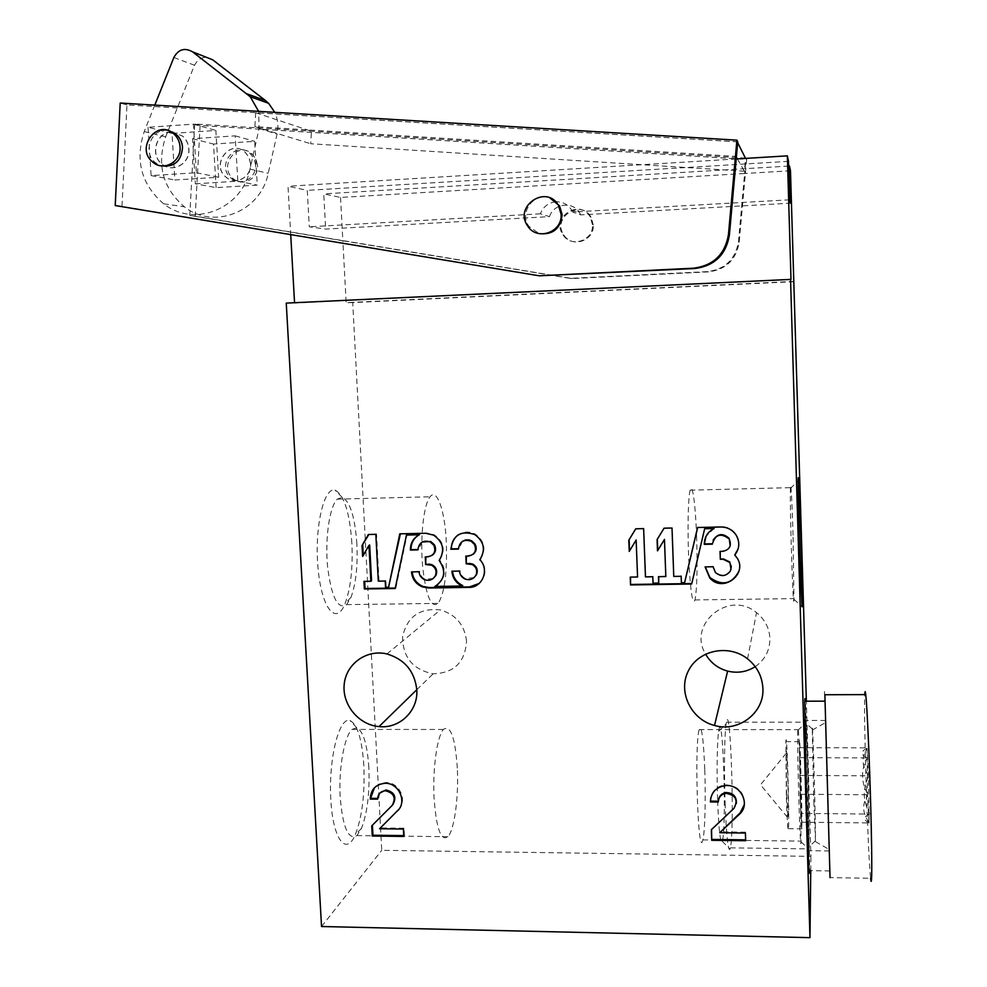 <?xml version="1.0" encoding="UTF-8"?>
<svg xmlns="http://www.w3.org/2000/svg" width="987" height="987" viewBox="0 0 987 987"><rect width="100%" height="100%" fill="white"/><g stroke="black" fill="none" stroke-linecap="round" stroke-linejoin="round"><path stroke-width="0.74" stroke-dasharray="4.93 3.7" d="M195.352 183.792L237.818 181.164L235.153 135.848L192.601 138.698L195.352 183.792L216.116 187.629L257.249 185.112L254.72 141.338L213.513 144.065L216.116 187.629M192.601 138.698L213.513 144.065M237.818 181.164L257.249 185.112M235.153 135.848L254.72 141.338M250.636 163.632L249.032 157.328L245.195 152.232C230.329 138.168 210.12 165.063 226.245 177.29C235.782 185.864 251.956 176.858 250.636 163.632M250.525 163.595L248.909 157.303L245.072 152.195C230.205 138.143 209.997 165.039 226.122 177.265C235.659 185.84 251.833 176.833 250.525 163.595M555.681 201.804C548.266 202.742 543.171 206.739 540.382 213.809L549.525 216.622L325.661 229.107L309.289 226.788L307.278 190.368L288.007 186.259L290.721 234.622M540.382 213.809L309.289 226.788M789.637 199.806L572.62 211.995L580.738 214.882L790.575 203.174M171.368 132.085C156.316 131.95 149.592 154.885 161.93 164.052C172.466 173.552 190.244 163.534 188.739 148.84C188.344 143.757 186.321 139.537 182.694 136.194L172.713 132.085M736.203 158.969L288.007 186.259M737.733 141.807L126.978 104.93L121.993 206.443L542.06 276.039M255.67 112.765L254.88 126.644L735.944 156.402L737.24 141.832L255.67 112.765L311.46 131.259L310.695 143.744L744.395 171.195L745.543 158.401M340.54 197.449L342.859 240.791L569.943 278.359L707.445 271.635C725.063 269.352 735.414 259.396 738.473 241.753L744.617 173.502L340.54 197.449L323.748 193.871L325.661 229.107M790.476 170.776L744.617 173.502L745.987 158.376M745.53 158.105L194.71 123.967L189.8 215.462L342.859 240.791L346.153 302.639L793.721 281.431M745.567 158.154L311.46 131.259M351.878 543.208C349.682 512.438 344.068 494.758 335.037 490.157C323.773 486.505 314.224 528.316 318.073 568.561C321.663 609.004 336.32 626.128 345.068 603.612C350.693 588.449 352.964 568.315 351.878 543.208M363.845 765.702C362.081 739.473 357.479 724.409 350.027 720.535C339.417 716.34 328.659 757.374 330.731 798.002C332.545 838.851 346.042 857.037 355.345 834.57C362.118 816.952 364.943 793.992 363.845 765.702M794.066 281.677L352.704 302.59L381.747 850.313L810.907 856.358L806.367 701.202M321.54 926.522L381.747 850.313M294.545 302.713L286.255 303.108M352.704 302.59L346.153 302.639M810.746 870.633L810.907 856.358M807.625 767.763C806.478 730.331 805.725 715.427 805.392 723.052L806.823 801.95L809.056 849.597L807.625 767.763M755.228 666.644C764.999 659.785 769.885 650.396 769.897 638.478C769.329 628.003 764.876 619.392 756.523 612.643C729.109 589.449 687.038 624.092 705.569 654.073M466.53 641.266C464.692 625.042 455.957 614.593 440.35 609.929C419.771 607.733 407.187 616.628 402.585 636.627C402.696 657.293 412.887 669.692 433.133 673.8C453.983 673.171 465.124 662.326 466.53 641.266M704.755 769.268C703.435 737.77 701.572 724.544 699.178 729.603C694.206 744.482 698.105 861.417 702.83 839.9C704.952 832.572 705.828 798.421 704.755 769.268M800.038 769.724C799.038 737.906 798.298 724.544 797.817 729.664L797.78 730.503C797.027 748.084 800.297 859.233 801.049 841.788L800.038 769.724M696.637 537.187C695.576 505.208 692.356 480.903 690.11 490.194C688.087 497.522 687.408 530.266 688.766 559.95C690.53 592.101 692.603 605.438 694.996 599.936C696.995 589.19 697.538 568.278 696.637 537.187M793.054 535.238C792.117 502.926 790.797 478.313 790.451 487.652L790.414 488.503C789.662 506.849 793.227 617.307 793.967 599.282L793.054 535.238M368.854 767.639C367.3 744.42 363.278 731.157 356.788 727.838L352.001 729.405C344.438 736.228 338.701 767.38 340.108 796.102C342.625 827.34 348.238 840.492 356.949 835.582L361.452 828.451C367.349 812.967 369.817 792.697 368.854 767.639M457.314 768.071C455.192 737.412 450.528 724.544 443.348 729.467C437.204 736.351 432.676 767.837 433.984 796.867C436.217 828.426 440.868 841.714 447.962 836.717C454.489 829.648 458.832 796.447 457.314 768.071M356.899 544.071C354.95 516.843 350.052 501.26 342.193 497.325L337.283 499.138C329.633 506.343 324.908 537.89 327.548 566.378C331.422 597.246 337.776 609.991 346.597 604.624L350.965 597.419C355.863 584.094 357.837 566.304 356.899 544.071M446.334 542.258C445.014 511.143 437.007 487.627 430.073 496.782C423.855 504.024 420.154 535.879 422.473 564.687C425.804 595.889 431.06 608.794 438.253 603.39C444.594 592.879 447.284 572.497 446.334 542.258M790.994 279.395L294.558 303.046M788.638 166.075L323.748 193.871M549.525 216.622C553.497 203.26 573.287 200.929 579.838 213.143L580.738 214.882M572.62 211.995L571.695 210.194C568.068 204.556 562.935 201.743 556.298 201.767M788.502 161.35L307.278 190.368M126.978 104.93L120.204 103.03M121.993 206.443L115.22 205.543M168.333 130.666C151.801 126.941 141.659 152.479 155.502 162.732L161.387 165.853M549.858 197.906C534.14 191.7 518.706 212.649 528.859 226.257L539.087 233.611M200.114 125.485L195.216 216.178L572.152 278.544L708.444 271.894C725.914 269.624 736.154 259.754 739.189 242.271L746.665 159.425L200.114 125.485L194.71 123.967M189.8 215.462L195.216 216.178M569.943 278.359L572.152 278.544M746.135 158.364L746.665 159.425M255.584 164.804L253.98 158.562L250.18 153.503C235.437 139.574 215.388 166.223 231.377 178.351C240.84 186.851 256.879 177.919 255.584 164.804M592.471 224.629L590.189 216.881C579.825 198.005 550.462 217.584 563.022 234.869C571.128 248.317 593.853 240.483 592.471 224.629M254.88 126.644L310.695 143.744M735.944 156.402L736.364 157.143M737.363 158.907L744.395 171.195M737.24 141.832L737.659 142.659M593.286 224.888L591.016 217.177C580.677 198.362 551.412 217.868 563.935 235.103C572.004 248.502 594.655 240.692 593.286 224.888M257.533 165.273L255.941 159.055L252.154 154.009C237.46 140.129 217.473 166.68 233.413 178.77C242.839 187.234 258.828 178.339 257.533 165.273M171.442 132.122C156.427 132.061 149.79 154.934 162.09 164.089C172.614 173.576 190.392 163.571 188.887 148.877C188.492 143.781 186.469 139.574 182.842 136.231L172.787 132.122M148.062 127.274L151.122 175.6L196.388 172.737L193.427 124.165L148.062 127.274L171.997 133.418L174.884 179.992L218.658 177.265L215.857 130.444L174.687 133.233M151.122 175.6L174.884 179.992M196.388 172.737L218.658 177.265M193.427 124.165L215.857 130.444M173.181 133.331L171.997 133.418M154.799 105.115L144.213 131.567C134.849 160.449 141.326 184.532 163.645 203.791C193.723 228.059 242.346 208.997 249.995 169.122L259.075 128.544L258.631 111.371M212.686 59.8C205.037 55.469 198.967 57.283 194.488 65.241L165.656 136.897C156.526 164.854 162.781 188.159 184.421 206.814C213.587 230.316 260.765 211.872 268.23 173.293L277.076 134.035C278.679 126.521 277.927 119.291 274.805 112.333M398.834 809.365C407.952 799.988 398.822 781.667 385.461 782.568L379.353 783.986L374.455 787.749M377.639 798.372L378.317 798.384L377.639 799.162M371.729 825.86L392.949 804.516M379.97 793.005L378.317 798.384M403.732 835.607L404.423 835.607L403.769 836.445M404.423 835.607L404.041 828.216L403.387 829.043M404.041 828.216L380.254 827.945M744.309 804.615C744.494 792.314 738.239 785.714 725.544 784.838C717.598 785.899 712.7 790.18 710.825 797.693M718.314 801.197L718.314 802.012M711.356 829.722L733.983 807.699L736.401 803.381M718.548 799.68L718.462 801.197M711.528 828.87L711.553 829.549M745.654 839.851L745.678 840.727M745.79 839.851L745.419 833.04M745.543 832.177L719.918 831.881M371.556 580.825L363.956 581.38M395.849 588.042L407.1 534.683M419.956 534.411L418.402 535.262M417.908 549.512L418.55 549.5L417.92 549.895M422.226 541.999L418.55 549.5M425.274 556.878L432.022 555.41M433.108 578.555L425.249 579.258C421.868 577.691 420.006 575.051 419.648 571.337L419.019 571.769M419.648 571.337L411.505 571.892M479.139 583.477C486.492 576.001 486.899 567.944 480.361 559.296L479.818 559.715M480.361 559.296C486.369 549.599 484.716 541.234 475.389 534.201C469.479 531.154 463.767 531.351 458.276 534.806M462.409 541.407L459.017 548.71M465.839 556.125L472.946 554.423M474.031 577.605L465.408 578.481C462.163 576.852 460.386 574.237 460.065 570.646L459.498 571.078M460.065 570.646L451.91 571.202M462.632 585.661L435.427 586.081M437.858 584.662C445.803 577.284 446.432 569.08 439.733 560.048L439.141 560.456M439.733 560.048C445.766 550.043 443.903 541.604 434.132 534.732L426.335 532.906L399.797 533.831M389.236 586.796L385.547 587.29M386.225 586.833L385.905 580.603L385.214 581.047M385.905 580.603L378.292 581.158M378.983 580.714L376.54 533.967L375.837 534.337M376.54 533.967L368.373 534.498M363.302 555.237L362.624 556.409M363.339 556.014L369.669 545.009M637.861 576.544L630.249 577.111M691.862 583.539L704.841 528.378M714.267 528.181L705.952 536.484M713.132 540.148L712.503 543.763M720.041 551.375L722.916 550.919C726.383 550.684 728.801 549.006 730.183 545.885M713.095 566.76L715.587 572.053C721.176 576.581 726.148 576.087 730.528 570.548L731.046 569.4M713.268 566.316L705.088 566.896M738.967 571.214C740.423 565.921 739.559 560.986 736.376 556.409L735.019 554.768M738.091 549.019C739.658 543.886 738.992 539.013 736.068 534.411C732.416 529.279 727.419 526.688 721.102 526.614L697.587 527.49M684.83 582.244L681.388 582.749M681.61 582.293L681.153 576.297M681.375 575.84L673.763 576.42M673.998 575.964L672.011 528.033M664.3 527.835L672.246 527.663M664.707 539.075L657.502 550.857M666.065 576.087L658.465 576.667M658.958 582.638L653.049 583.194M653.308 582.725L652.802 576.753M653.073 576.297L645.461 576.877M645.745 576.42L643.635 528.637M643.919 528.267L635.714 528.81M629.558 550.98L636.442 539.642M827.069 767.38L829.29 850.967L827.069 767.38M807.637 767.294C806.502 730.133 805.737 714.514 805.355 720.448L806.811 802.443C807.995 840.838 808.76 856.926 809.13 850.695L807.637 767.294M826.958 762.285L829.845 870.929L826.958 762.285M829.845 870.929L809.685 870.62L807.736 762.211L805.355 701.202M867.092 748.578L867.573 794.757L869.066 823.096L868.56 776.806L867.092 748.578C861.306 757.189 861.762 766.011 868.486 775.079M824.972 694.737L830.03 877.616L870.62 878.27C867.992 856.815 863.489 714.625 864.748 694.614M868.56 776.806C862.576 788.872 862.897 800.951 869.498 813.078M866.623 757.646C860.627 754.537 860.775 751.366 867.042 748.134M867.548 793.807C861.182 782.148 860.886 770.502 866.635 758.867M868.979 822.196C862.404 813.14 861.947 804.232 867.61 795.485M869.51 814.3C863.378 816.928 862.971 819.605 868.264 822.331L869.029 822.714M717.635 800.691C718.82 830.166 720.35 843.688 722.2 841.269C726.95 830.412 722.842 702.386 718.647 731.305C717.142 740.497 716.636 772.599 717.635 800.691M725.124 803.048C726.469 836.68 728.11 852.028 730.072 849.079L730.392 847.845C734.735 829.339 730.602 699.438 726.358 722.213L726.062 724.039C724.483 734.34 724.002 770.946 725.124 803.048M805.663 803.726C806.798 840.171 807.551 855.223 807.909 848.882L807.934 848.018C808.464 826.736 804.886 703.065 804.257 721.472L805.663 803.726M813.781 801.493L815.496 840.616C815.669 822.159 812.511 712.404 812.289 729.085L813.781 801.493M827.822 803.911L825.663 722.546L827.822 803.911M800.802 813.411L799.445 747.69L801.666 822.233L800.802 813.411L869.522 814.065M799.667 775.437L868.523 775.819M799.445 747.69L867.055 747.862M800.334 757.671L866.611 757.905M801.419 794.264L867.573 794.757M801.666 822.233L869.016 822.936M786.392 797.619C787.231 822.627 787.91 832.991 788.453 828.698C789.538 816.039 786.849 725.667 785.862 741.644L786.392 797.619M786.602 794.338L788.082 818.087C789.045 811.043 786.861 737.462 786.158 753.315L786.602 794.338M800.124 797.73L801.826 828.846C802.468 816.163 799.828 725.667 799.273 741.669L800.124 797.73M707.445 271.635L708.444 271.894M738.473 241.753L739.189 242.271M144.213 131.567L165.656 136.897M173.848 57.493L194.488 65.241M249.995 169.122L268.23 173.293M259.075 128.544L277.076 134.035M392.838 804.627L392.172 805.417M733.983 807.699L733.847 808.513M428.444 556.421L427.815 556.828M426.335 532.906L425.718 533.276M702.83 839.9L801.086 841.121M699.178 729.603L797.817 729.664M801.049 841.788L809.056 849.597M797.78 730.503L805.392 723.052M694.996 599.936L794.004 598.603M690.11 490.194L790.451 487.652M793.967 599.282L801.641 606.4M790.414 488.503L798.138 480.817M356.788 727.838L350.027 720.535M361.452 828.451L355.345 834.57M356.949 835.582L447.962 836.717M352.001 729.405L443.348 729.467M342.193 497.325L335.037 490.157M350.965 597.419L345.068 603.612M346.597 604.624L438.253 603.39M337.283 499.138L430.073 496.782M416.798 689.728L433.133 673.8M386.966 653.949L440.35 609.929M747.554 658.822L756.523 612.643M563.022 234.869L563.935 235.103M590.189 216.881L591.016 217.177M527.675 225.961L528.859 226.257M571.695 210.194L579.838 213.143M231.377 178.351L233.413 178.77M250.18 153.503L252.154 154.009M152.899 162.201L155.502 162.732M163.645 203.791L184.421 206.814M385.461 782.568L384.782 783.32M725.544 784.838L725.383 785.615M425.249 579.258L424.62 579.702M825.601 720.436L805.355 720.448M829.29 850.967L809.13 850.695M868.264 822.331L869.066 823.096M722.2 841.269L730.072 849.079M718.647 731.305L726.062 724.039M730.392 847.845L807.909 848.882M726.358 722.213L804.232 722.2M812.289 729.085L804.257 721.472M815.496 840.616L807.934 848.018M815.484 841.652L829.24 849.499M812.276 730.059L825.663 722.546M788.453 828.698L801.826 828.846M785.862 741.644L799.273 741.669M786.158 753.315L760.533 784.776L788.082 818.087"/><path stroke-width="1.48" d="M806.367 701.202L790.476 170.776L789.489 166.026L790.575 203.174L789.637 199.806L788.502 161.35L787.355 155.86L790.994 279.395L286.255 303.108L321.54 926.522L809.969 937.65L810.746 870.633M172.713 132.085L171.368 132.085M787.355 155.86L736.203 158.969L737.733 141.807L736.907 140.166L120.204 103.03L115.22 205.543L539.272 275.805L693.59 268.193C713.404 265.614 725.038 254.387 728.468 234.499L736.907 140.166M745.543 158.401L737.659 142.659M290.721 234.622L294.545 302.713M800.765 534.066C799.68 496.325 798.31 467.949 798.138 480.817L799.704 560.098L802.049 606.783L800.765 534.066M809.969 937.65L790.55 279.074M637.565 577L630.249 577.111L630.545 584.933L691.653 584.008L704.656 528.761L714.094 528.551C707.642 531.882 704.385 537.138 704.299 544.33L712.33 544.17C715.18 534.399 720.757 532.635 729.06 538.877L729.344 539.297C731.799 545.823 729.603 549.833 722.755 551.326L720.041 551.375L720.313 559.296L723.027 559.247L729.64 562.393L731.318 566.6L730.392 570.992C726 576.531 721.016 577.037 715.427 572.497L713.095 566.76L705.088 566.896L709.789 578.037C723.348 593.656 749.195 573.077 736.24 556.828L734.76 555.064C739.682 548.624 740.065 541.875 735.944 534.794C732.268 529.661 727.271 527.058 720.942 526.996L697.587 527.49L684.608 582.7L681.388 582.749L681.153 576.297L673.763 576.42L672.011 528.033L664.041 528.205L657.083 539.618L657.502 550.857L664.461 539.47L665.83 576.544L658.465 576.667L658.699 583.107L653.049 583.194L652.802 576.753L645.461 576.877L643.635 528.637L635.714 528.81L628.818 540.185L629.25 551.388L636.146 540.037L637.565 577L636.146 540.037M370.853 581.281L363.956 581.38L364.351 588.968L395.182 588.499L406.447 535.053L419.327 534.781C413.331 538.001 410.358 543.084 410.395 550.043L417.92 549.895C418.932 542.554 423.004 539.877 430.135 541.875L433.786 545.194C436.205 551.511 434.218 555.385 427.815 556.828L425.274 556.878L425.656 564.539L431.442 565.156C435.748 567.698 437.031 571.276 435.304 575.865C432.775 579.9 429.222 581.17 424.62 579.702C421.239 578.135 419.376 575.483 419.019 571.769L411.505 571.892C412.196 578.962 415.774 583.959 422.239 586.858L428.432 588.005L468.961 587.388C482.495 587.796 489.786 569.363 479.818 559.715C485.838 550.006 484.173 541.629 474.846 534.584C461.028 530.068 453.033 534.954 450.849 549.253L458.437 549.105C459.572 541.555 463.791 538.927 471.107 541.209L474.463 544.38C476.881 550.721 474.87 554.62 468.418 556.076L465.839 556.125L466.209 563.811L472.317 564.564C476.45 567.18 477.646 570.72 475.919 575.199C473.267 579.344 469.565 580.59 464.84 578.925C461.595 577.296 459.819 574.681 459.498 571.078L451.91 571.202C452.539 578.074 455.969 583.009 462.187 586.031L434.823 586.537C444.952 579.616 446.383 570.93 439.141 560.456C445.174 550.45 443.311 541.999 433.527 535.102L425.718 533.276L399.797 533.831L388.57 587.24L385.547 587.29L385.214 581.047L378.292 581.158L375.837 534.337L368.373 534.498L362.044 545.54L362.624 556.409L368.953 545.404L370.853 581.281L371.556 580.825L369.669 545.009L368.953 545.404M739.51 814.152C750.897 804.454 740.657 783.752 725.383 785.615C715.896 787.157 710.899 792.598 710.393 801.95L718.314 802.012C718.536 797.212 721.065 794.325 725.889 793.351C735.784 795.053 738.436 800.112 733.847 808.513L711.356 829.722L711.726 840.307L745.678 840.727L745.419 833.04L719.757 832.744L739.51 814.152L744.309 804.615M397.539 810.845C407.594 801.777 398.612 782.37 384.782 783.32C375.504 784.418 370.68 789.674 370.298 799.1L377.639 799.162C377.836 794.19 380.365 791.389 385.251 790.747C393.961 792.894 396.268 797.78 392.172 805.417L371.729 825.86L372.272 836.051L403.769 836.445L403.387 829.043L379.576 828.759L398.834 809.365M762.902 688.457C762.248 676.477 757.14 666.595 747.554 658.822C728.505 643.697 698.154 650.162 688.21 671.197C677.736 691.973 691.122 719.597 714.514 725.482C738.436 732.576 764.419 712.898 762.902 688.457M416.798 689.79C414.651 671.296 404.695 659.353 386.966 653.949C366.782 649.051 346.215 663.696 344.229 684.114C341.884 704.484 358.602 724.927 379.008 726.592C399.562 728.961 418.352 710.813 416.798 689.79M705.569 654.073C710.541 662.721 717.894 668.396 727.629 671.098C737.548 673.467 746.752 671.987 755.228 666.644M789.489 166.026L788.638 166.075M556.298 201.767L555.681 201.804M539.272 275.805L694.848 268.513C714.465 265.959 725.976 254.843 729.381 235.165L736.203 158.969M161.387 165.853C174.292 167.358 181.349 161.202 182.546 147.371C182.151 142.227 180.103 137.97 176.439 134.59L168.333 130.666M539.087 233.611C552.88 235.079 560.554 228.737 562.134 214.586L559.53 205.802L549.858 197.906M736.364 157.143L737.363 158.907M561.085 214.241L558.482 205.419C546.65 183.903 513.376 206.271 527.675 225.961C536.891 241.272 562.676 232.327 561.085 214.241M180.041 146.767C179.634 141.597 177.586 137.329 173.909 133.948C157.241 118.156 134.849 148.469 152.899 162.201C163.571 171.824 181.571 161.658 180.041 146.767M172.787 132.122L171.442 132.122M174.687 133.233L173.181 133.331M258.631 111.371L250.254 96.751L192.601 51.855C184.705 47.388 178.462 49.276 173.848 57.493L154.799 105.115M274.805 112.333L268.563 103.277L265.429 100.501L212.686 59.8L192.601 51.855M374.455 787.749L370.298 799.1M370.989 798.323L377.639 798.372M392.949 804.516C396.885 796.904 394.541 792.055 385.917 789.982L379.97 793.005M372.42 825.169L372.963 835.224L372.272 836.051M372.963 835.224L403.732 835.607M398.193 810.043L379.576 828.759M710.825 797.693L710.393 801.95M710.566 801.136L718.314 801.197M736.401 803.381C736.66 796.447 733.193 792.845 726.037 792.549C721.879 793.301 719.387 795.67 718.548 799.68M711.553 829.549L711.726 840.307M711.898 839.431L745.654 839.851M739.633 813.313L719.757 832.744M364.684 581.38L365.067 588.511L364.351 588.968M365.067 588.511L395.281 588.055M419.327 534.781L406.447 535.053M418.402 535.262C413.393 538.655 410.937 543.442 411.036 549.648L410.395 550.043M411.036 549.648L417.908 549.512M432.022 555.41C435.723 552.634 436.525 549.105 434.403 544.799L430.751 541.493L422.226 541.999M425.915 556.865L425.656 564.539M426.273 564.12L428.198 564.49M433.108 578.555L435.909 575.421C437.636 570.831 436.353 567.278 432.059 564.737L428.814 564.07M412.171 571.88C412.998 578.752 416.563 583.601 422.868 586.401L429.049 587.536L469.516 586.92L479.139 583.477M458.276 534.806C453.613 538.26 451.33 542.936 451.429 548.858L450.849 549.253M451.429 548.858L458.424 548.723M472.946 554.423C476.4 551.585 477.091 548.106 475.006 543.997L471.663 540.827L469.01 539.889L465.531 539.963L462.409 541.407M466.419 556.113L466.209 563.811M466.765 563.392L468.776 563.774M474.031 577.605L476.462 574.755C478.189 570.289 476.992 566.748 472.872 564.145L469.331 563.343M452.515 571.189C453.28 577.864 456.697 582.651 462.755 585.575L462.385 586.118M437.858 584.662L434.823 586.537M400.377 533.819L388.57 587.24M368.879 534.485L362.044 545.54M362.76 545.145L363.302 555.237M630.57 577.111L630.545 584.933M630.853 584.464L691.764 583.539M714.094 528.551L704.656 528.761M705.952 536.484L704.299 544.33M704.484 543.923L712.318 543.775M730.183 545.885L729.196 538.483C723.101 532.857 717.746 533.412 713.132 540.148M720.214 551.375L720.313 559.296M720.461 558.864L723.027 559.247M731.046 569.4L729.788 561.961L723.175 558.815M705.286 566.896L709.961 577.58C722.225 586.278 731.898 584.168 738.967 571.214M734.896 554.645L738.091 549.019M697.686 527.49L684.608 582.7M664.066 528.205L657.083 539.618M657.342 539.223L657.761 550.438M665.83 576.544L664.461 539.47M658.736 576.655L658.699 583.107M635.788 528.81L628.818 540.185M629.126 539.79L629.546 550.894M805.355 701.202C805.071 697.525 804.874 697.525 804.775 701.202L806.663 807.921C808.008 854.335 809.414 882.427 809.685 870.62M864.748 694.614C864.945 690.616 865.266 690.616 865.735 694.614C867.092 705.594 869.621 762.396 870.904 812.992C872.2 862.206 871.99 891.384 870.62 878.27M824.972 694.737C824.824 690.764 824.799 690.764 824.873 694.737L830.03 877.616M694.848 268.513L693.59 268.193M729.381 235.165L728.468 234.499M247.021 93.888L265.429 100.501M434.403 544.799L433.786 545.194M429.049 587.536L428.432 588.005M379.008 726.592L416.798 689.728M714.514 725.482L727.629 671.098M558.482 205.419L559.53 205.802M173.909 133.948L176.439 134.59M250.254 96.751L268.563 103.277M385.917 789.982L385.251 790.747M726.037 792.549L725.889 793.351M430.751 541.493L430.135 541.875M432.059 564.737L431.442 565.156M422.868 586.401L422.239 586.858M825.009 701.152L804.775 701.202M824.873 694.737L865.735 694.614"/></g></svg>
